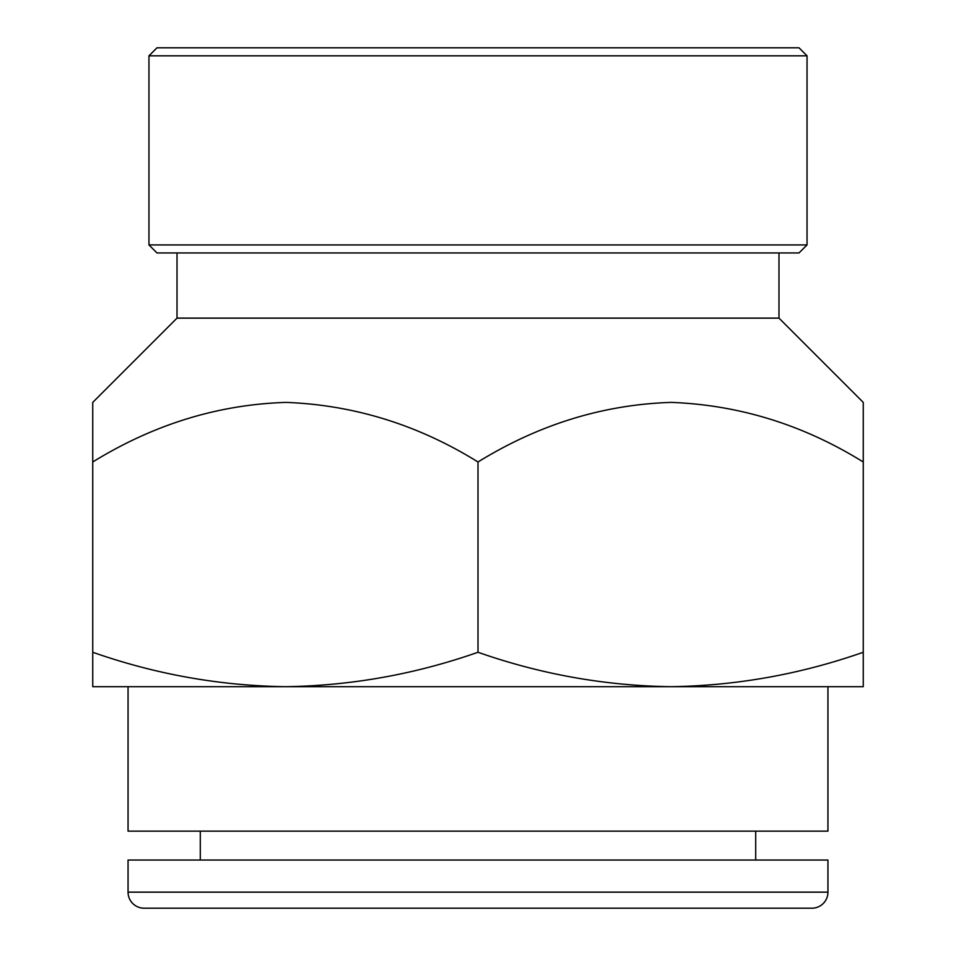 <?xml version="1.0" encoding="UTF-8"?>
<svg xmlns="http://www.w3.org/2000/svg" width="956" height="956" viewBox="0 0 956 956"><rect width="100%" height="100%" fill="white"/><g stroke="black" fill="none" stroke-linecap="round" stroke-linejoin="round"><path stroke-width="1.43" d="M177.015 252.946L177.015 318.121L778.985 318.121L863.256 402.392L863.256 461.987C803.494 424.894 739.526 405.021 671.339 402.392C603.427 404.519 538.981 424.38 478 461.987L478 652.267C415.107 674.315 350.9 685.775 285.378 686.683C219.701 685.751 155.481 674.279 92.744 652.267L92.744 686.683L827.944 686.683L827.944 831.146L128.056 831.146L128.056 686.683L285.378 686.683M863.256 652.267C800.363 674.315 736.156 685.775 670.622 686.683L863.256 686.683L863.256 440.895M863.256 434.622L863.256 428.718M148.957 55.83L156.987 47.8L799.013 47.8L807.043 55.83L148.957 55.83L148.957 244.927L807.043 244.927L799.013 252.946L156.987 252.946L148.957 244.927M778.985 252.946L778.985 318.121M807.043 55.83L807.043 244.927M128.056 892.151A16.049 16.049 0 0 0 144.117 908.2L811.883 908.2A16.049 16.049 0 0 0 827.944 892.151L128.056 892.151L128.056 860.042L827.944 860.042L827.944 892.151M200.294 831.146L200.294 860.042M755.706 831.146L755.706 860.042M92.744 440.919L92.744 652.267M478 461.987C418.238 424.894 354.27 405.021 286.083 402.392C218.171 404.519 153.725 424.38 92.744 461.987L92.744 402.392L177.015 318.121M92.744 418.477L92.744 428.742M670.622 686.683C604.945 685.751 540.738 674.279 478 652.267"/></g></svg>
